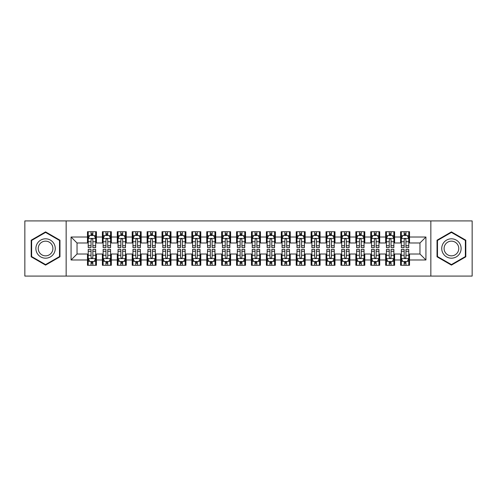 <?xml version="1.0" encoding="UTF-8"?>
<svg xmlns="http://www.w3.org/2000/svg" width="497" height="497" viewBox="0 0 497 497"><rect width="100%" height="100%" fill="white"/><g stroke="black" fill="none" stroke-linecap="round" stroke-linejoin="round"><path stroke-width="0.75" d="M430.849 276.083L472.15 276.083L472.15 220.917L430.849 220.917L430.849 276.083L66.151 276.083L66.151 220.917L24.85 220.917L24.85 276.083L66.151 276.083M430.849 220.917L66.151 220.917M71.071 259.981L71.071 237.019L87.472 237.019L87.472 242.983L77.035 242.983L77.035 254.017L71.071 259.981L87.472 259.981L87.472 265.274L96.418 265.274L96.418 259.981L102.382 259.981L102.382 265.274L111.328 265.274L111.328 259.981L117.292 259.981L117.292 265.274L126.238 265.274L126.238 259.981L132.202 259.981L132.202 265.274L141.148 265.274L141.148 259.981L147.112 259.981L147.112 265.274L156.058 265.274L156.058 259.981L162.022 259.981L162.022 265.274L170.968 265.274L170.968 259.981L176.932 259.981L176.932 265.274L185.878 265.274L185.878 259.981L191.842 259.981L191.842 265.274L200.788 265.274L200.788 259.981L206.752 259.981L206.752 265.274L215.698 265.274L215.698 259.981L221.662 259.981L221.662 265.274L230.608 265.274L230.608 259.981L236.572 259.981L236.572 265.274L245.518 265.274L245.518 259.981L251.482 259.981L251.482 265.274L260.428 265.274L260.428 259.981L266.392 259.981L266.392 265.274L275.338 265.274L275.338 259.981L281.302 259.981L281.302 265.274L290.248 265.274L290.248 259.981L296.212 259.981L296.212 265.274L305.158 265.274L305.158 259.981L311.122 259.981L311.122 265.274L320.068 265.274L320.068 259.981L326.032 259.981L326.032 265.274L334.978 265.274L334.978 259.981L340.942 259.981L340.942 265.274L349.888 265.274L349.888 259.981L355.852 259.981L355.852 265.274L364.798 265.274L364.798 259.981L370.762 259.981L370.762 265.274L379.708 265.274L379.708 259.981L385.672 259.981L385.672 265.274L394.618 265.274L394.618 259.981L400.582 259.981L400.582 265.274L409.528 265.274L409.528 254.017L419.965 254.017L419.965 242.983L409.528 242.983L409.528 237.019L425.929 237.019L425.929 259.981L409.528 259.981M409.528 237.019L409.528 231.726L400.582 231.726L400.582 237.019L394.618 237.019L394.618 231.726L385.672 231.726L385.672 237.019L379.708 237.019L379.708 231.726L370.762 231.726L370.762 237.019L364.798 237.019L364.798 231.726L355.852 231.726L355.852 237.019L349.888 237.019L349.888 231.726L340.942 231.726L340.942 237.019L334.978 237.019L334.978 231.726L326.032 231.726L326.032 237.019L320.068 237.019L320.068 231.726L311.122 231.726L311.122 237.019L305.158 237.019L305.158 231.726L296.212 231.726L296.212 237.019L290.248 237.019L290.248 231.726L281.302 231.726L281.302 237.019L275.338 237.019L275.338 231.726L266.392 231.726L266.392 237.019L260.428 237.019L260.428 231.726L251.482 231.726L251.482 237.019L245.518 237.019L245.518 231.726L236.572 231.726L236.572 237.019L230.608 237.019L230.608 231.726L221.662 231.726L221.662 237.019L215.698 237.019L215.698 231.726L206.752 231.726L206.752 237.019L200.788 237.019L200.788 231.726L191.842 231.726L191.842 237.019L185.878 237.019L185.878 231.726L176.932 231.726L176.932 237.019L170.968 237.019L170.968 231.726L162.022 231.726L162.022 237.019L156.058 237.019L156.058 231.726L147.112 231.726L147.112 237.019L141.148 237.019L141.148 231.726L132.202 231.726L132.202 237.019L126.238 237.019L126.238 231.726L117.292 231.726L117.292 237.019L111.328 237.019L111.328 231.726L102.382 231.726L102.382 237.019L96.418 237.019L96.418 231.726L87.472 231.726L87.472 237.019M394.618 259.981L394.618 254.017L400.582 254.017L400.582 259.981M425.929 237.019L419.965 242.983M379.708 259.981L379.708 254.017L385.672 254.017L385.672 259.981M400.582 237.019L400.582 242.983L394.618 242.983L394.618 237.019M364.798 259.981L364.798 254.017L370.762 254.017L370.762 259.981M385.672 237.019L385.672 242.983L379.708 242.983L379.708 237.019M349.888 259.981L349.888 254.017L355.852 254.017L355.852 259.981M370.762 237.019L370.762 242.983L364.798 242.983L364.798 237.019M334.978 259.981L334.978 254.017L340.942 254.017L340.942 259.981M355.852 237.019L355.852 242.983L349.888 242.983L349.888 237.019M320.068 259.981L320.068 254.017L326.032 254.017L326.032 259.981M340.942 237.019L340.942 242.983L334.978 242.983L334.978 237.019M305.158 259.981L305.158 254.017L311.122 254.017L311.122 259.981M326.032 237.019L326.032 242.983L320.068 242.983L320.068 237.019M290.248 259.981L290.248 254.017L296.212 254.017L296.212 259.981M311.122 237.019L311.122 242.983L305.158 242.983L305.158 237.019M275.338 259.981L275.338 254.017L281.302 254.017L281.302 259.981M296.212 237.019L296.212 242.983L290.248 242.983L290.248 237.019M260.428 259.981L260.428 254.017L266.392 254.017L266.392 259.981M281.302 237.019L281.302 242.983L275.338 242.983L275.338 237.019M245.518 259.981L245.518 254.017L251.482 254.017L251.482 259.981M266.392 237.019L266.392 242.983L260.428 242.983L260.428 237.019M230.608 259.981L230.608 254.017L236.572 254.017L236.572 259.981M251.482 237.019L251.482 242.983L245.518 242.983L245.518 237.019M215.698 259.981L215.698 254.017L221.662 254.017L221.662 259.981M236.572 237.019L236.572 242.983L230.608 242.983L230.608 237.019M200.788 259.981L200.788 254.017L206.752 254.017L206.752 259.981M221.662 237.019L221.662 242.983L215.698 242.983L215.698 237.019M185.878 259.981L185.878 254.017L191.842 254.017L191.842 259.981M206.752 237.019L206.752 242.983L200.788 242.983L200.788 237.019M170.968 259.981L170.968 254.017L176.932 254.017L176.932 259.981M191.842 237.019L191.842 242.983L185.878 242.983L185.878 237.019M156.058 259.981L156.058 254.017L162.022 254.017L162.022 259.981M176.932 237.019L176.932 242.983L170.968 242.983L170.968 237.019M141.148 259.981L141.148 254.017L147.112 254.017L147.112 259.981M162.022 237.019L162.022 242.983L156.058 242.983L156.058 237.019M126.238 259.981L126.238 254.017L132.202 254.017L132.202 259.981M147.112 237.019L147.112 242.983L141.148 242.983L141.148 237.019M111.328 259.981L111.328 254.017L117.292 254.017L117.292 259.981M132.202 237.019L132.202 242.983L126.238 242.983L126.238 237.019M96.418 259.981L96.418 254.017L102.382 254.017L102.382 259.981M117.292 237.019L117.292 242.983L111.328 242.983L111.328 237.019M77.035 254.017L87.472 254.017L87.472 259.981M102.382 237.019L102.382 242.983L96.418 242.983L96.418 237.019M400.582 235.454L401.327 235.454M408.782 235.454L409.528 235.454M385.672 235.454L386.417 235.454M393.873 235.454L394.618 235.454M370.762 235.454L371.507 235.454M378.962 235.454L379.708 235.454M355.852 235.454L356.597 235.454M364.053 235.454L364.798 235.454M340.942 235.454L341.688 235.454M349.142 235.454L349.888 235.454M326.032 235.454L326.777 235.454M334.232 235.454L334.978 235.454M311.122 235.454L311.868 235.454M319.322 235.454L320.068 235.454M296.212 235.454L296.957 235.454M304.412 235.454L305.158 235.454M281.302 235.454L282.048 235.454M289.502 235.454L290.248 235.454M266.392 235.454L267.137 235.454M274.592 235.454L275.338 235.454M251.482 235.454L252.227 235.454M259.683 235.454L260.428 235.454M236.572 235.454L237.317 235.454M244.772 235.454L245.518 235.454M221.662 235.454L222.407 235.454M229.862 235.454L230.608 235.454M206.752 235.454L207.498 235.454M214.952 235.454L215.698 235.454M191.842 235.454L192.587 235.454M200.042 235.454L200.788 235.454M176.932 235.454L177.677 235.454M185.132 235.454L185.878 235.454M162.022 235.454L162.767 235.454M170.222 235.454L170.968 235.454M147.112 235.454L147.857 235.454M155.312 235.454L156.058 235.454M132.202 235.454L132.947 235.454M140.403 235.454L141.148 235.454M117.292 235.454L118.037 235.454M125.492 235.454L126.238 235.454M102.382 235.454L103.127 235.454M110.582 235.454L111.328 235.454M87.472 235.454L88.218 235.454M95.672 235.454L96.418 235.454M87.472 261.546L88.218 261.546M95.672 261.546L96.418 261.546M102.382 261.546L103.127 261.546M110.582 261.546L111.328 261.546M117.292 261.546L118.037 261.546M125.492 261.546L126.238 261.546M132.202 261.546L132.947 261.546M140.403 261.546L141.148 261.546M147.112 261.546L147.857 261.546M155.312 261.546L156.058 261.546M162.022 261.546L162.767 261.546M170.222 261.546L170.968 261.546M176.932 261.546L177.677 261.546M185.132 261.546L185.878 261.546M191.842 261.546L192.587 261.546M200.042 261.546L200.788 261.546M206.752 261.546L207.498 261.546M214.952 261.546L215.698 261.546M221.662 261.546L222.407 261.546M229.862 261.546L230.608 261.546M236.572 261.546L237.317 261.546M244.772 261.546L245.518 261.546M251.482 261.546L252.227 261.546M259.683 261.546L260.428 261.546M266.392 261.546L267.137 261.546M274.592 261.546L275.338 261.546M281.302 261.546L282.048 261.546M289.502 261.546L290.248 261.546M296.212 261.546L296.957 261.546M304.412 261.546L305.158 261.546M311.122 261.546L311.868 261.546M319.322 261.546L320.068 261.546M326.032 261.546L326.777 261.546M334.232 261.546L334.978 261.546M340.942 261.546L341.688 261.546M349.142 261.546L349.888 261.546M355.852 261.546L356.597 261.546M364.053 261.546L364.798 261.546M370.762 261.546L371.507 261.546M378.962 261.546L379.708 261.546M385.672 261.546L386.417 261.546M393.873 261.546L394.618 261.546M400.582 261.546L401.327 261.546M408.782 261.546L409.528 261.546M71.071 237.019L77.035 242.983M419.965 254.017L425.929 259.981M59.963 240.194L45.575 231.888L31.187 240.194L31.187 256.806L45.575 265.112L59.963 256.806L59.963 240.194M437.037 240.194L437.037 256.806L451.425 265.112L465.813 256.806L465.813 240.194L451.425 231.888L437.037 240.194M92.84 233.665L91.05 233.665M95.672 245.735L92.84 245.735L92.84 247.605L95.672 247.605L95.672 238.51L94.181 235.528L89.709 235.528L88.218 238.51L88.218 247.605L91.05 247.605L91.05 245.735L88.218 245.735M88.218 238.51L88.218 231.726M95.672 238.51L95.672 231.726M91.05 235.528L91.05 231.726M92.84 231.726L92.84 235.528M92.84 245.735L92.84 239.629C92.243 238.479 91.647 238.479 91.05 239.629L91.05 245.735M92.84 235.454L91.05 235.454M91.05 263.335L92.84 263.335M88.218 251.265L91.05 251.265L91.05 249.395L88.218 249.395L88.218 258.49L89.709 261.472L94.181 261.472L95.672 258.49L95.672 249.395L92.84 249.395L92.84 251.265L95.672 251.265M95.672 258.49L95.672 265.274M88.218 258.49L88.218 265.274M92.84 261.472L92.84 265.274M91.05 265.274L91.05 261.472M91.05 251.265L91.05 257.371C91.647 258.521 92.243 258.521 92.84 257.371L92.84 251.265M91.05 261.546L92.84 261.546M107.75 233.665L105.96 233.665M110.582 245.735L107.75 245.735L107.75 247.605L110.582 247.605L110.582 238.51L109.091 235.528L104.618 235.528L103.127 238.51L103.127 247.605L105.96 247.605L105.96 245.735L103.127 245.735M103.127 238.51L103.127 231.726M110.582 238.51L110.582 231.726M105.96 235.528L105.96 231.726M107.75 231.726L107.75 235.528M107.75 245.735L107.75 239.629C107.153 238.479 106.557 238.479 105.96 239.629L105.96 245.735M107.75 235.454L105.96 235.454M122.66 233.665L120.87 233.665M125.492 245.735L122.66 245.735L122.66 247.605L125.492 247.605L125.492 238.51L124.001 235.528L119.528 235.528L118.037 238.51L118.037 247.605L120.87 247.605L120.87 245.735L118.037 245.735M118.037 238.51L118.037 231.726M125.492 238.51L125.492 231.726M120.87 235.528L120.87 231.726M122.66 231.726L122.66 235.528M122.66 245.735L122.66 239.629C122.063 238.479 121.467 238.479 120.87 239.629L120.87 245.735M122.66 235.454L120.87 235.454M105.96 263.335L107.75 263.335M103.127 251.265L105.96 251.265L105.96 249.395L103.127 249.395L103.127 258.49L104.618 261.472L109.091 261.472L110.582 258.49L110.582 249.395L107.75 249.395L107.75 251.265L110.582 251.265M110.582 258.49L110.582 265.274M103.127 258.49L103.127 265.274M107.75 261.472L107.75 265.274M105.96 265.274L105.96 261.472M105.96 251.265L105.96 257.371C106.557 258.521 107.153 258.521 107.75 257.371L107.75 251.265M105.96 261.546L107.75 261.546M120.87 263.335L122.66 263.335M118.037 251.265L120.87 251.265L120.87 249.395L118.037 249.395L118.037 258.49L119.528 261.472L124.001 261.472L125.492 258.49L125.492 249.395L122.66 249.395L122.66 251.265L125.492 251.265M125.492 258.49L125.492 265.274M118.037 258.49L118.037 265.274M122.66 261.472L122.66 265.274M120.87 265.274L120.87 261.472M120.87 251.265L120.87 257.371C121.467 258.521 122.063 258.521 122.66 257.371L122.66 251.265M120.87 261.546L122.66 261.546M53.968 243.654A9.691 9.691 0 0 0 40.729 240.107A9.691 9.691 0 0 0 37.182 253.346A9.691 9.691 0 0 0 50.421 256.893A9.691 9.691 0 0 0 53.968 243.654M51.93 244.828A7.337 7.337 0 0 0 41.903 242.145A7.337 7.337 0 0 0 39.22 252.172A7.337 7.337 0 0 0 49.246 254.855A7.337 7.337 0 0 0 51.93 244.828M45.575 264.597L31.634 256.551L31.634 240.449L45.575 232.403L59.516 240.449L59.516 256.551L45.575 264.597M459.818 243.654A9.691 9.691 0 0 0 446.579 240.107A9.691 9.691 0 0 0 443.032 253.346A9.691 9.691 0 0 0 456.271 256.893A9.691 9.691 0 0 0 459.818 243.654M457.78 244.828A7.337 7.337 0 0 0 447.754 242.145A7.337 7.337 0 0 0 445.07 252.172A7.337 7.337 0 0 0 455.097 254.855A7.337 7.337 0 0 0 457.78 244.828M451.425 264.597L437.484 256.551L437.484 240.449L451.425 232.403L465.366 240.449L465.366 256.551L451.425 264.597M137.57 233.665L135.78 233.665M140.403 245.735L137.57 245.735L137.57 247.605L140.403 247.605L140.403 238.51L138.911 235.528L134.439 235.528L132.947 238.51L132.947 247.605L135.78 247.605L135.78 245.735L132.947 245.735M132.947 238.51L132.947 231.726M140.403 238.51L140.403 231.726M135.78 235.528L135.78 231.726M137.57 231.726L137.57 235.528M137.57 245.735L137.57 239.629C136.973 238.479 136.377 238.479 135.78 239.629L135.78 245.735M137.57 235.454L135.78 235.454M152.48 233.665L150.69 233.665M155.312 245.735L152.48 245.735L152.48 247.605L155.312 247.605L155.312 238.51L153.821 235.528L149.349 235.528L147.857 238.51L147.857 247.605L150.69 247.605L150.69 245.735L147.857 245.735M147.857 238.51L147.857 231.726M155.312 238.51L155.312 231.726M150.69 235.528L150.69 231.726M152.48 231.726L152.48 235.528M152.48 245.735L152.48 239.629C151.883 238.479 151.287 238.479 150.69 239.629L150.69 245.735M152.48 235.454L150.69 235.454M135.78 263.335L137.57 263.335M132.947 251.265L135.78 251.265L135.78 249.395L132.947 249.395L132.947 258.49L134.439 261.472L138.911 261.472L140.403 258.49L140.403 249.395L137.57 249.395L137.57 251.265L140.403 251.265M140.403 258.49L140.403 265.274M132.947 258.49L132.947 265.274M137.57 261.472L137.57 265.274M135.78 265.274L135.78 261.472M135.78 251.265L135.78 257.371C136.377 258.521 136.973 258.521 137.57 257.371L137.57 251.265M135.78 261.546L137.57 261.546M150.69 263.335L152.48 263.335M147.857 251.265L150.69 251.265L150.69 249.395L147.857 249.395L147.857 258.49L149.349 261.472L153.821 261.472L155.312 258.49L155.312 249.395L152.48 249.395L152.48 251.265L155.312 251.265M155.312 258.49L155.312 265.274M147.857 258.49L147.857 265.274M152.48 261.472L152.48 265.274M150.69 265.274L150.69 261.472M150.69 251.265L150.69 257.371C151.287 258.521 151.883 258.521 152.48 257.371L152.48 251.265M150.69 261.546L152.48 261.546M167.39 233.665L165.6 233.665M170.222 245.735L167.39 245.735L167.39 247.605L170.222 247.605L170.222 238.51L168.732 235.528L164.258 235.528L162.767 238.51L162.767 247.605L165.6 247.605L165.6 245.735L162.767 245.735M162.767 238.51L162.767 231.726M170.222 238.51L170.222 231.726M165.6 235.528L165.6 231.726M167.39 231.726L167.39 235.528M167.39 245.735L167.39 239.629C166.793 238.479 166.197 238.479 165.6 239.629L165.6 245.735M167.39 235.454L165.6 235.454M165.6 263.335L167.39 263.335M162.767 251.265L165.6 251.265L165.6 249.395L162.767 249.395L162.767 258.49L164.258 261.472L168.732 261.472L170.222 258.49L170.222 249.395L167.39 249.395L167.39 251.265L170.222 251.265M170.222 258.49L170.222 265.274M162.767 258.49L162.767 265.274M167.39 261.472L167.39 265.274M165.6 265.274L165.6 261.472M165.6 251.265L165.6 257.371C166.197 258.521 166.793 258.521 167.39 257.371L167.39 251.265M165.6 261.546L167.39 261.546M182.3 233.665L180.51 233.665M185.132 245.735L182.3 245.735L182.3 247.605L185.132 247.605L185.132 238.51L183.642 235.528L179.168 235.528L177.677 238.51L177.677 247.605L180.51 247.605L180.51 245.735L177.677 245.735M177.677 238.51L177.677 231.726M185.132 238.51L185.132 231.726M180.51 235.528L180.51 231.726M182.3 231.726L182.3 235.528M182.3 245.735L182.3 239.629C181.703 238.479 181.107 238.479 180.51 239.629L180.51 245.735M182.3 235.454L180.51 235.454M180.51 263.335L182.3 263.335M177.677 251.265L180.51 251.265L180.51 249.395L177.677 249.395L177.677 258.49L179.168 261.472L183.642 261.472L185.132 258.49L185.132 249.395L182.3 249.395L182.3 251.265L185.132 251.265M185.132 258.49L185.132 265.274M177.677 258.49L177.677 265.274M182.3 261.472L182.3 265.274M180.51 265.274L180.51 261.472M180.51 251.265L180.51 257.371C181.107 258.521 181.703 258.521 182.3 257.371L182.3 251.265M180.51 261.546L182.3 261.546M197.21 233.665L195.42 233.665M200.042 245.735L197.21 245.735L197.21 247.605L200.042 247.605L200.042 238.51L198.552 235.528L194.078 235.528L192.587 238.51L192.587 247.605L195.42 247.605L195.42 245.735L192.587 245.735M192.587 238.51L192.587 231.726M200.042 238.51L200.042 231.726M195.42 235.528L195.42 231.726M197.21 231.726L197.21 235.528M197.21 245.735L197.21 239.629C196.613 238.479 196.017 238.479 195.42 239.629L195.42 245.735M197.21 235.454L195.42 235.454M212.12 233.665L210.33 233.665M214.952 245.735L212.12 245.735L212.12 247.605L214.952 247.605L214.952 238.51L213.462 235.528L208.988 235.528L207.498 238.51L207.498 247.605L210.33 247.605L210.33 245.735L207.498 245.735M207.498 238.51L207.498 231.726M214.952 238.51L214.952 231.726M210.33 235.528L210.33 231.726M212.12 231.726L212.12 235.528M212.12 245.735L212.12 239.629C211.523 238.479 210.927 238.479 210.33 239.629L210.33 245.735M212.12 235.454L210.33 235.454M227.03 233.665L225.24 233.665M229.862 245.735L227.03 245.735L227.03 247.605L229.862 247.605L229.862 238.51L228.371 235.528L223.898 235.528L222.407 238.51L222.407 247.605L225.24 247.605L225.24 245.735L222.407 245.735M222.407 238.51L222.407 231.726M229.862 238.51L229.862 231.726M225.24 235.528L225.24 231.726M227.03 231.726L227.03 235.528M227.03 245.735L227.03 239.629C226.433 238.479 225.837 238.479 225.24 239.629L225.24 245.735M227.03 235.454L225.24 235.454M241.94 233.665L240.15 233.665M244.772 245.735L241.94 245.735L241.94 247.605L244.772 247.605L244.772 238.51L243.281 235.528L238.808 235.528L237.317 238.51L237.317 247.605L240.15 247.605L240.15 245.735L237.317 245.735M237.317 238.51L237.317 231.726M244.772 238.51L244.772 231.726M240.15 235.528L240.15 231.726M241.94 231.726L241.94 235.528M241.94 245.735L241.94 239.629C241.343 238.479 240.747 238.479 240.15 239.629L240.15 245.735M241.94 235.454L240.15 235.454M256.85 233.665L255.06 233.665M259.683 245.735L256.85 245.735L256.85 247.605L259.683 247.605L259.683 238.51L258.192 235.528L253.718 235.528L252.227 238.51L252.227 247.605L255.06 247.605L255.06 245.735L252.227 245.735M252.227 238.51L252.227 231.726M259.683 238.51L259.683 231.726M255.06 235.528L255.06 231.726M256.85 231.726L256.85 235.528M256.85 245.735L256.85 239.629C256.253 238.479 255.657 238.479 255.06 239.629L255.06 245.735M256.85 235.454L255.06 235.454M271.76 233.665L269.97 233.665M274.592 245.735L271.76 245.735L271.76 247.605L274.592 247.605L274.592 238.51L273.101 235.528L268.628 235.528L267.137 238.51L267.137 247.605L269.97 247.605L269.97 245.735L267.137 245.735M267.137 238.51L267.137 231.726M274.592 238.51L274.592 231.726M269.97 235.528L269.97 231.726M271.76 231.726L271.76 235.528M271.76 245.735L271.76 239.629C271.163 238.479 270.567 238.479 269.97 239.629L269.97 245.735M271.76 235.454L269.97 235.454M286.67 233.665L284.88 233.665M289.502 245.735L286.67 245.735L286.67 247.605L289.502 247.605L289.502 238.51L288.012 235.528L283.538 235.528L282.048 238.51L282.048 247.605L284.88 247.605L284.88 245.735L282.048 245.735M282.048 238.51L282.048 231.726M289.502 238.51L289.502 231.726M284.88 235.528L284.88 231.726M286.67 231.726L286.67 235.528M286.67 245.735L286.67 239.629C286.073 238.479 285.477 238.479 284.88 239.629L284.88 245.735M286.67 235.454L284.88 235.454M301.58 233.665L299.79 233.665M304.412 245.735L301.58 245.735L301.58 247.605L304.412 247.605L304.412 238.51L302.921 235.528L298.448 235.528L296.957 238.51L296.957 247.605L299.79 247.605L299.79 245.735L296.957 245.735M296.957 238.51L296.957 231.726M304.412 238.51L304.412 231.726M299.79 235.528L299.79 231.726M301.58 231.726L301.58 235.528M301.58 245.735L301.58 239.629C300.983 238.479 300.387 238.479 299.79 239.629L299.79 245.735M301.58 235.454L299.79 235.454M316.49 233.665L314.7 233.665M319.322 245.735L316.49 245.735L316.49 247.605L319.322 247.605L319.322 238.51L317.832 235.528L313.358 235.528L311.868 238.51L311.868 247.605L314.7 247.605L314.7 245.735L311.868 245.735M311.868 238.51L311.868 231.726M319.322 238.51L319.322 231.726M314.7 235.528L314.7 231.726M316.49 231.726L316.49 235.528M316.49 245.735L316.49 239.629C315.893 238.479 315.297 238.479 314.7 239.629L314.7 245.735M316.49 235.454L314.7 235.454M195.42 263.335L197.21 263.335M192.587 251.265L195.42 251.265L195.42 249.395L192.587 249.395L192.587 258.49L194.078 261.472L198.552 261.472L200.042 258.49L200.042 249.395L197.21 249.395L197.21 251.265L200.042 251.265M200.042 258.49L200.042 265.274M192.587 258.49L192.587 265.274M197.21 261.472L197.21 265.274M195.42 265.274L195.42 261.472M195.42 251.265L195.42 257.371C196.017 258.521 196.613 258.521 197.21 257.371L197.21 251.265M195.42 261.546L197.21 261.546M210.33 263.335L212.12 263.335M207.498 251.265L210.33 251.265L210.33 249.395L207.498 249.395L207.498 258.49L208.988 261.472L213.462 261.472L214.952 258.49L214.952 249.395L212.12 249.395L212.12 251.265L214.952 251.265M214.952 258.49L214.952 265.274M207.498 258.49L207.498 265.274M212.12 261.472L212.12 265.274M210.33 265.274L210.33 261.472M210.33 251.265L210.33 257.371C210.927 258.521 211.523 258.521 212.12 257.371L212.12 251.265M210.33 261.546L212.12 261.546M225.24 263.335L227.03 263.335M222.407 251.265L225.24 251.265L225.24 249.395L222.407 249.395L222.407 258.49L223.898 261.472L228.371 261.472L229.862 258.49L229.862 249.395L227.03 249.395L227.03 251.265L229.862 251.265M229.862 258.49L229.862 265.274M222.407 258.49L222.407 265.274M227.03 261.472L227.03 265.274M225.24 265.274L225.24 261.472M225.24 251.265L225.24 257.371C225.837 258.521 226.433 258.521 227.03 257.371L227.03 251.265M225.24 261.546L227.03 261.546M240.15 263.335L241.94 263.335M237.317 251.265L240.15 251.265L240.15 249.395L237.317 249.395L237.317 258.49L238.808 261.472L243.281 261.472L244.772 258.49L244.772 249.395L241.94 249.395L241.94 251.265L244.772 251.265M244.772 258.49L244.772 265.274M237.317 258.49L237.317 265.274M241.94 261.472L241.94 265.274M240.15 265.274L240.15 261.472M240.15 251.265L240.15 257.371C240.747 258.521 241.343 258.521 241.94 257.371L241.94 251.265M240.15 261.546L241.94 261.546M255.06 263.335L256.85 263.335M252.227 251.265L255.06 251.265L255.06 249.395L252.227 249.395L252.227 258.49L253.718 261.472L258.192 261.472L259.683 258.49L259.683 249.395L256.85 249.395L256.85 251.265L259.683 251.265M259.683 258.49L259.683 265.274M252.227 258.49L252.227 265.274M256.85 261.472L256.85 265.274M255.06 265.274L255.06 261.472M255.06 251.265L255.06 257.371C255.657 258.521 256.253 258.521 256.85 257.371L256.85 251.265M255.06 261.546L256.85 261.546M269.97 263.335L271.76 263.335M267.137 251.265L269.97 251.265L269.97 249.395L267.137 249.395L267.137 258.49L268.628 261.472L273.101 261.472L274.592 258.49L274.592 249.395L271.76 249.395L271.76 251.265L274.592 251.265M274.592 258.49L274.592 265.274M267.137 258.49L267.137 265.274M271.76 261.472L271.76 265.274M269.97 265.274L269.97 261.472M269.97 251.265L269.97 257.371C270.567 258.521 271.163 258.521 271.76 257.371L271.76 251.265M269.97 261.546L271.76 261.546M284.88 263.335L286.67 263.335M282.048 251.265L284.88 251.265L284.88 249.395L282.048 249.395L282.048 258.49L283.538 261.472L288.012 261.472L289.502 258.49L289.502 249.395L286.67 249.395L286.67 251.265L289.502 251.265M289.502 258.49L289.502 265.274M282.048 258.49L282.048 265.274M286.67 261.472L286.67 265.274M284.88 265.274L284.88 261.472M284.88 251.265L284.88 257.371C285.477 258.521 286.073 258.521 286.67 257.371L286.67 251.265M284.88 261.546L286.67 261.546M299.79 263.335L301.58 263.335M296.957 251.265L299.79 251.265L299.79 249.395L296.957 249.395L296.957 258.49L298.448 261.472L302.921 261.472L304.412 258.49L304.412 249.395L301.58 249.395L301.58 251.265L304.412 251.265M304.412 258.49L304.412 265.274M296.957 258.49L296.957 265.274M301.58 261.472L301.58 265.274M299.79 265.274L299.79 261.472M299.79 251.265L299.79 257.371C300.387 258.521 300.983 258.521 301.58 257.371L301.58 251.265M299.79 261.546L301.58 261.546M314.7 263.335L316.49 263.335M311.868 251.265L314.7 251.265L314.7 249.395L311.868 249.395L311.868 258.49L313.358 261.472L317.832 261.472L319.322 258.49L319.322 249.395L316.49 249.395L316.49 251.265L319.322 251.265M319.322 258.49L319.322 265.274M311.868 258.49L311.868 265.274M316.49 261.472L316.49 265.274M314.7 265.274L314.7 261.472M314.7 251.265L314.7 257.371C315.297 258.521 315.893 258.521 316.49 257.371L316.49 251.265M314.7 261.546L316.49 261.546M331.4 233.665L329.61 233.665M334.232 245.735L331.4 245.735L331.4 247.605L334.232 247.605L334.232 238.51L332.741 235.528L328.268 235.528L326.777 238.51L326.777 247.605L329.61 247.605L329.61 245.735L326.777 245.735M326.777 238.51L326.777 231.726M334.232 238.51L334.232 231.726M329.61 235.528L329.61 231.726M331.4 231.726L331.4 235.528M331.4 245.735L331.4 239.629C330.803 238.479 330.207 238.479 329.61 239.629L329.61 245.735M331.4 235.454L329.61 235.454M329.61 263.335L331.4 263.335M326.777 251.265L329.61 251.265L329.61 249.395L326.777 249.395L326.777 258.49L328.268 261.472L332.741 261.472L334.232 258.49L334.232 249.395L331.4 249.395L331.4 251.265L334.232 251.265M334.232 258.49L334.232 265.274M326.777 258.49L326.777 265.274M331.4 261.472L331.4 265.274M329.61 265.274L329.61 261.472M329.61 251.265L329.61 257.371C330.207 258.521 330.803 258.521 331.4 257.371L331.4 251.265M329.61 261.546L331.4 261.546M346.31 233.665L344.52 233.665M349.142 245.735L346.31 245.735L346.31 247.605L349.142 247.605L349.142 238.51L347.651 235.528L343.178 235.528L341.688 238.51L341.688 247.605L344.52 247.605L344.52 245.735L341.688 245.735M341.688 238.51L341.688 231.726M349.142 238.51L349.142 231.726M344.52 235.528L344.52 231.726M346.31 231.726L346.31 235.528M346.31 245.735L346.31 239.629C345.713 238.479 345.117 238.479 344.52 239.629L344.52 245.735M346.31 235.454L344.52 235.454M344.52 263.335L346.31 263.335M341.688 251.265L344.52 251.265L344.52 249.395L341.688 249.395L341.688 258.49L343.178 261.472L347.651 261.472L349.142 258.49L349.142 249.395L346.31 249.395L346.31 251.265L349.142 251.265M349.142 258.49L349.142 265.274M341.688 258.49L341.688 265.274M346.31 261.472L346.31 265.274M344.52 265.274L344.52 261.472M344.52 251.265L344.52 257.371C345.117 258.521 345.713 258.521 346.31 257.371L346.31 251.265M344.52 261.546L346.31 261.546M361.22 233.665L359.43 233.665M364.053 245.735L361.22 245.735L361.22 247.605L364.053 247.605L364.053 238.51L362.562 235.528L358.088 235.528L356.597 238.51L356.597 247.605L359.43 247.605L359.43 245.735L356.597 245.735M356.597 238.51L356.597 231.726M364.053 238.51L364.053 231.726M359.43 235.528L359.43 231.726M361.22 231.726L361.22 235.528M361.22 245.735L361.22 239.629C360.623 238.479 360.027 238.479 359.43 239.629L359.43 245.735M361.22 235.454L359.43 235.454M359.43 263.335L361.22 263.335M356.597 251.265L359.43 251.265L359.43 249.395L356.597 249.395L356.597 258.49L358.088 261.472L362.562 261.472L364.053 258.49L364.053 249.395L361.22 249.395L361.22 251.265L364.053 251.265M364.053 258.49L364.053 265.274M356.597 258.49L356.597 265.274M361.22 261.472L361.22 265.274M359.43 265.274L359.43 261.472M359.43 251.265L359.43 257.371C360.027 258.521 360.623 258.521 361.22 257.371L361.22 251.265M359.43 261.546L361.22 261.546M376.13 233.665L374.34 233.665M378.962 245.735L376.13 245.735L376.13 247.605L378.962 247.605L378.962 238.51L377.471 235.528L372.998 235.528L371.507 238.51L371.507 247.605L374.34 247.605L374.34 245.735L371.507 245.735M371.507 238.51L371.507 231.726M378.962 238.51L378.962 231.726M374.34 235.528L374.34 231.726M376.13 231.726L376.13 235.528M376.13 245.735L376.13 239.629C375.533 238.479 374.937 238.479 374.34 239.629L374.34 245.735M376.13 235.454L374.34 235.454M374.34 263.335L376.13 263.335M371.507 251.265L374.34 251.265L374.34 249.395L371.507 249.395L371.507 258.49L372.998 261.472L377.471 261.472L378.962 258.49L378.962 249.395L376.13 249.395L376.13 251.265L378.962 251.265M378.962 258.49L378.962 265.274M371.507 258.49L371.507 265.274M376.13 261.472L376.13 265.274M374.34 265.274L374.34 261.472M374.34 251.265L374.34 257.371C374.937 258.521 375.533 258.521 376.13 257.371L376.13 251.265M374.34 261.546L376.13 261.546M391.04 233.665L389.25 233.665M393.873 245.735L391.04 245.735L391.04 247.605L393.873 247.605L393.873 238.51L392.382 235.528L387.908 235.528L386.417 238.51L386.417 247.605L389.25 247.605L389.25 245.735L386.417 245.735M386.417 238.51L386.417 231.726M393.873 238.51L393.873 231.726M389.25 235.528L389.25 231.726M391.04 231.726L391.04 235.528M391.04 245.735L391.04 239.629C390.443 238.479 389.847 238.479 389.25 239.629L389.25 245.735M391.04 235.454L389.25 235.454M389.25 263.335L391.04 263.335M386.417 251.265L389.25 251.265L389.25 249.395L386.417 249.395L386.417 258.49L387.908 261.472L392.382 261.472L393.873 258.49L393.873 249.395L391.04 249.395L391.04 251.265L393.873 251.265M393.873 258.49L393.873 265.274M386.417 258.49L386.417 265.274M391.04 261.472L391.04 265.274M389.25 265.274L389.25 261.472M389.25 251.265L389.25 257.371C389.847 258.521 390.443 258.521 391.04 257.371L391.04 251.265M389.25 261.546L391.04 261.546M405.95 233.665L404.16 233.665M408.782 245.735L405.95 245.735L405.95 247.605L408.782 247.605L408.782 238.51L407.291 235.528L402.818 235.528L401.327 238.51L401.327 247.605L404.16 247.605L404.16 245.735L401.327 245.735M401.327 238.51L401.327 231.726M408.782 238.51L408.782 231.726M404.16 235.528L404.16 231.726M405.95 231.726L405.95 235.528M405.95 245.735L405.95 239.629C405.353 238.479 404.757 238.479 404.16 239.629L404.16 245.735M405.95 235.454L404.16 235.454M404.16 263.335L405.95 263.335M401.327 251.265L404.16 251.265L404.16 249.395L401.327 249.395L401.327 258.49L402.818 261.472L407.291 261.472L408.782 258.49L408.782 249.395L405.95 249.395L405.95 251.265L408.782 251.265M408.782 258.49L408.782 265.274M401.327 258.49L401.327 265.274M405.95 261.472L405.95 265.274M404.16 265.274L404.16 261.472M404.16 251.265L404.16 257.371C404.757 258.521 405.353 258.521 405.95 257.371L405.95 251.265M404.16 261.546L405.95 261.546M95.635 238.436L88.255 238.436M88.218 235.708L89.622 235.708M94.268 235.708L95.672 235.708M91.05 241.741L88.218 241.741M95.672 241.741L92.84 241.741M92.84 234.615L91.05 234.615M88.255 258.564L95.635 258.564M95.672 261.292L94.268 261.292M89.622 261.292L88.218 261.292M92.84 255.259L95.672 255.259M88.218 255.259L91.05 255.259M91.05 262.385L92.84 262.385M110.545 238.436L103.165 238.436M103.127 235.708L104.532 235.708M109.178 235.708L110.582 235.708M105.96 241.741L103.127 241.741M110.582 241.741L107.75 241.741M107.75 234.615L105.96 234.615M125.455 238.436L118.075 238.436M118.037 235.708L119.442 235.708M124.088 235.708L125.492 235.708M120.87 241.741L118.037 241.741M125.492 241.741L122.66 241.741M122.66 234.615L120.87 234.615M103.165 258.564L110.545 258.564M110.582 261.292L109.178 261.292M104.532 261.292L103.127 261.292M107.75 255.259L110.582 255.259M103.127 255.259L105.96 255.259M105.96 262.385L107.75 262.385M118.075 258.564L125.455 258.564M125.492 261.292L124.088 261.292M119.442 261.292L118.037 261.292M122.66 255.259L125.492 255.259M118.037 255.259L120.87 255.259M120.87 262.385L122.66 262.385M140.365 238.436L132.985 238.436M132.947 235.708L134.352 235.708M138.998 235.708L140.403 235.708M135.78 241.741L132.947 241.741M140.403 241.741L137.57 241.741M137.57 234.615L135.78 234.615M155.275 238.436L147.895 238.436M147.857 235.708L149.262 235.708M153.908 235.708L155.312 235.708M150.69 241.741L147.857 241.741M155.312 241.741L152.48 241.741M152.48 234.615L150.69 234.615M132.985 258.564L140.365 258.564M140.403 261.292L138.998 261.292M134.352 261.292L132.947 261.292M137.57 255.259L140.403 255.259M132.947 255.259L135.78 255.259M135.78 262.385L137.57 262.385M147.895 258.564L155.275 258.564M155.312 261.292L153.908 261.292M149.262 261.292L147.857 261.292M152.48 255.259L155.312 255.259M147.857 255.259L150.69 255.259M150.69 262.385L152.48 262.385M170.185 238.436L162.805 238.436M162.767 235.708L164.172 235.708M168.818 235.708L170.222 235.708M165.6 241.741L162.767 241.741M170.222 241.741L167.39 241.741M167.39 234.615L165.6 234.615M162.805 258.564L170.185 258.564M170.222 261.292L168.818 261.292M164.172 261.292L162.767 261.292M167.39 255.259L170.222 255.259M162.767 255.259L165.6 255.259M165.6 262.385L167.39 262.385M185.095 238.436L177.715 238.436M177.677 235.708L179.082 235.708M183.728 235.708L185.132 235.708M180.51 241.741L177.677 241.741M185.132 241.741L182.3 241.741M182.3 234.615L180.51 234.615M177.715 258.564L185.095 258.564M185.132 261.292L183.728 261.292M179.082 261.292L177.677 261.292M182.3 255.259L185.132 255.259M177.677 255.259L180.51 255.259M180.51 262.385L182.3 262.385M200.005 238.436L192.625 238.436M192.587 235.708L193.992 235.708M198.638 235.708L200.042 235.708M195.42 241.741L192.587 241.741M200.042 241.741L197.21 241.741M197.21 234.615L195.42 234.615M214.915 238.436L207.535 238.436M207.498 235.708L208.902 235.708M213.548 235.708L214.952 235.708M210.33 241.741L207.498 241.741M214.952 241.741L212.12 241.741M212.12 234.615L210.33 234.615M229.825 238.436L222.445 238.436M222.407 235.708L223.812 235.708M228.458 235.708L229.862 235.708M225.24 241.741L222.407 241.741M229.862 241.741L227.03 241.741M227.03 234.615L225.24 234.615M244.735 238.436L237.355 238.436M237.317 235.708L238.722 235.708M243.368 235.708L244.772 235.708M240.15 241.741L237.317 241.741M244.772 241.741L241.94 241.741M241.94 234.615L240.15 234.615M259.645 238.436L252.265 238.436M252.227 235.708L253.632 235.708M258.278 235.708L259.683 235.708M255.06 241.741L252.227 241.741M259.683 241.741L256.85 241.741M256.85 234.615L255.06 234.615M274.555 238.436L267.175 238.436M267.137 235.708L268.542 235.708M273.188 235.708L274.592 235.708M269.97 241.741L267.137 241.741M274.592 241.741L271.76 241.741M271.76 234.615L269.97 234.615M289.465 238.436L282.085 238.436M282.048 235.708L283.452 235.708M288.098 235.708L289.502 235.708M284.88 241.741L282.048 241.741M289.502 241.741L286.67 241.741M286.67 234.615L284.88 234.615M304.375 238.436L296.995 238.436M296.957 235.708L298.362 235.708M303.008 235.708L304.412 235.708M299.79 241.741L296.957 241.741M304.412 241.741L301.58 241.741M301.58 234.615L299.79 234.615M319.285 238.436L311.905 238.436M311.868 235.708L313.272 235.708M317.918 235.708L319.322 235.708M314.7 241.741L311.868 241.741M319.322 241.741L316.49 241.741M316.49 234.615L314.7 234.615M192.625 258.564L200.005 258.564M200.042 261.292L198.638 261.292M193.992 261.292L192.587 261.292M197.21 255.259L200.042 255.259M192.587 255.259L195.42 255.259M195.42 262.385L197.21 262.385M207.535 258.564L214.915 258.564M214.952 261.292L213.548 261.292M208.902 261.292L207.498 261.292M212.12 255.259L214.952 255.259M207.498 255.259L210.33 255.259M210.33 262.385L212.12 262.385M222.445 258.564L229.825 258.564M229.862 261.292L228.458 261.292M223.812 261.292L222.407 261.292M227.03 255.259L229.862 255.259M222.407 255.259L225.24 255.259M225.24 262.385L227.03 262.385M237.355 258.564L244.735 258.564M244.772 261.292L243.368 261.292M238.722 261.292L237.317 261.292M241.94 255.259L244.772 255.259M237.317 255.259L240.15 255.259M240.15 262.385L241.94 262.385M252.265 258.564L259.645 258.564M259.683 261.292L258.278 261.292M253.632 261.292L252.227 261.292M256.85 255.259L259.683 255.259M252.227 255.259L255.06 255.259M255.06 262.385L256.85 262.385M267.175 258.564L274.555 258.564M274.592 261.292L273.188 261.292M268.542 261.292L267.137 261.292M271.76 255.259L274.592 255.259M267.137 255.259L269.97 255.259M269.97 262.385L271.76 262.385M282.085 258.564L289.465 258.564M289.502 261.292L288.098 261.292M283.452 261.292L282.048 261.292M286.67 255.259L289.502 255.259M282.048 255.259L284.88 255.259M284.88 262.385L286.67 262.385M296.995 258.564L304.375 258.564M304.412 261.292L303.008 261.292M298.362 261.292L296.957 261.292M301.58 255.259L304.412 255.259M296.957 255.259L299.79 255.259M299.79 262.385L301.58 262.385M311.905 258.564L319.285 258.564M319.322 261.292L317.918 261.292M313.272 261.292L311.868 261.292M316.49 255.259L319.322 255.259M311.868 255.259L314.7 255.259M314.7 262.385L316.49 262.385M334.195 238.436L326.815 238.436M326.777 235.708L328.182 235.708M332.828 235.708L334.232 235.708M329.61 241.741L326.777 241.741M334.232 241.741L331.4 241.741M331.4 234.615L329.61 234.615M326.815 258.564L334.195 258.564M334.232 261.292L332.828 261.292M328.182 261.292L326.777 261.292M331.4 255.259L334.232 255.259M326.777 255.259L329.61 255.259M329.61 262.385L331.4 262.385M349.105 238.436L341.725 238.436M341.688 235.708L343.092 235.708M347.738 235.708L349.142 235.708M344.52 241.741L341.688 241.741M349.142 241.741L346.31 241.741M346.31 234.615L344.52 234.615M341.725 258.564L349.105 258.564M349.142 261.292L347.738 261.292M343.092 261.292L341.688 261.292M346.31 255.259L349.142 255.259M341.688 255.259L344.52 255.259M344.52 262.385L346.31 262.385M364.015 238.436L356.635 238.436M356.597 235.708L358.002 235.708M362.648 235.708L364.053 235.708M359.43 241.741L356.597 241.741M364.053 241.741L361.22 241.741M361.22 234.615L359.43 234.615M356.635 258.564L364.015 258.564M364.053 261.292L362.648 261.292M358.002 261.292L356.597 261.292M361.22 255.259L364.053 255.259M356.597 255.259L359.43 255.259M359.43 262.385L361.22 262.385M378.925 238.436L371.545 238.436M371.507 235.708L372.912 235.708M377.558 235.708L378.962 235.708M374.34 241.741L371.507 241.741M378.962 241.741L376.13 241.741M376.13 234.615L374.34 234.615M371.545 258.564L378.925 258.564M378.962 261.292L377.558 261.292M372.912 261.292L371.507 261.292M376.13 255.259L378.962 255.259M371.507 255.259L374.34 255.259M374.34 262.385L376.13 262.385M393.835 238.436L386.455 238.436M386.417 235.708L387.822 235.708M392.468 235.708L393.873 235.708M389.25 241.741L386.417 241.741M393.873 241.741L391.04 241.741M391.04 234.615L389.25 234.615M386.455 258.564L393.835 258.564M393.873 261.292L392.468 261.292M387.822 261.292L386.417 261.292M391.04 255.259L393.873 255.259M386.417 255.259L389.25 255.259M389.25 262.385L391.04 262.385M408.745 238.436L401.365 238.436M401.327 235.708L402.732 235.708M407.378 235.708L408.782 235.708M404.16 241.741L401.327 241.741M408.782 241.741L405.95 241.741M405.95 234.615L404.16 234.615M401.365 258.564L408.745 258.564M408.782 261.292L407.378 261.292M402.732 261.292L401.327 261.292M405.95 255.259L408.782 255.259M401.327 255.259L404.16 255.259M404.16 262.385L405.95 262.385"/></g></svg>
